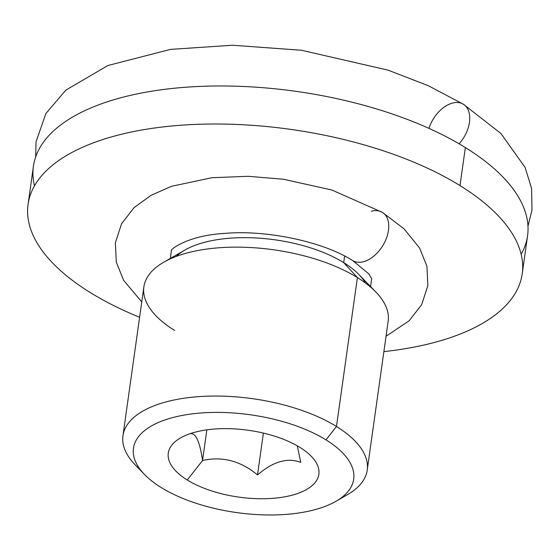 <?xml version="1.0" encoding="UTF-8"?>
<svg xmlns="http://www.w3.org/2000/svg" width="560" height="560" viewBox="0 0 560 560"><rect width="100%" height="100%" fill="white"/><g stroke="black" fill="none" stroke-linecap="round" stroke-linejoin="round"><path stroke-width="0.84" d="M34.482 185.857A249.508 110.782 8 0 1 179.599 87.738A249.508 110.782 8 0 1 465.353 147.553A249.508 110.782 8 0 1 521.157 254.254M28.07 204.351L33.411 166.32A249.508 110.782 8 0 1 199.647 86.422A249.508 110.782 8 0 1 465.353 147.553L460.005 185.591A249.508 110.782 -172 0 0 194.299 124.453A249.508 110.782 -172 0 0 28.07 204.351A249.508 110.782 -172 0 0 90.286 292.565A249.508 110.782 -172 0 0 139.608 317.275A249.508 110.782 8 0 1 90.286 292.565A249.508 110.782 8 0 1 110.488 137.193A249.508 110.782 8 0 1 460.005 185.591L465.353 147.553A249.508 110.782 8 0 1 527.569 235.767L522.221 273.798A249.508 110.782 -172 0 0 460.005 185.591A249.508 110.782 8 0 1 383.88 351.603A249.508 110.782 -172 0 0 522.221 273.798M170.338 258.426L171.402 250.838A101.094 44.891 8 0 1 171.451 250.502A101.094 44.891 8 0 0 171.402 250.838L171.409 250.789A101.101 44.891 -172 0 0 171.409 250.81A101.101 44.891 -172 0 1 171.444 250.516M141.764 301.931L123.627 280.343L116.319 262.136L115.367 242.795L121.59 223.685L134.092 207.613L150.983 195.349L171.507 186.312L211.897 177.716L248.136 176.302L283.458 179.249L331.919 190.029L382.389 212.38A28.308 17.85 121.7 0 1 382.676 245.847A28.308 17.85 121.7 0 1 352.597 260.526A28.308 17.85 -58.3 0 0 382.676 245.847A28.308 17.85 -58.3 0 0 382.389 212.38A28.308 17.85 -58.3 0 0 371.322 211.253M352.597 260.519A28.308 17.85 -58.3 0 0 352.597 260.526C324.59 242.375 268.037 229.677 225.204 233.352C185.836 235.501 169.204 250.74 171.367 250.656M370.559 286.566L371.63 278.978A101.094 44.891 8 0 0 371.672 278.642A101.094 44.891 8 0 1 371.63 278.978L371.637 278.929A101.101 44.891 -172 0 1 371.63 278.95A101.101 44.891 -172 0 0 371.679 278.656M365.414 282.996A101.094 44.891 -172 0 0 343.693 262.612L344.624 256.011L343.693 262.612A101.094 44.891 -172 0 0 176.267 256.41M163.709 262.234L184.933 250.04A101.094 44.891 8 0 1 343.693 262.612L357.399 277.578A123.34 54.761 -172 0 0 163.709 262.234A123.34 54.761 -172 0 0 174.636 330.463M375.879 292.054A123.34 54.761 -172 0 0 357.399 277.578L343.693 262.612A101.094 44.891 8 0 1 358.841 274.477L375.879 292.054M341.061 497.959A123.34 54.761 -172 0 0 367.227 470.092A123.34 54.761 -172 0 0 336.476 426.489L357.399 277.578A123.34 54.761 8 0 1 388.157 321.188L367.227 470.092M122.955 435.764L143.878 286.853A123.34 54.761 8 0 1 226.058 247.359A123.34 54.761 8 0 1 357.399 277.578L336.476 426.489A123.34 54.761 -172 0 0 205.128 396.27A123.34 54.761 -172 0 0 122.955 435.764A123.34 54.761 -172 0 0 140.427 469.763M144.522 474.481L135.226 464.891A123.34 54.761 8 0 1 176.813 399.448A123.34 54.761 8 0 1 336.476 426.489L325.969 439.852A111.209 49.378 -172 0 0 182.014 415.471A111.209 49.378 -172 0 0 144.522 474.481A111.209 49.378 -172 0 0 161.182 487.529A111.209 49.378 -172 0 0 335.825 501.361A111.209 49.378 -172 0 0 325.969 439.852L336.476 426.489A123.34 54.761 8 0 1 347.403 494.711L335.825 501.361M325.969 439.852A111.209 49.378 8 0 1 316.967 509.103A111.209 49.378 8 0 1 161.182 487.529A111.209 49.378 8 0 1 170.191 418.278A111.209 49.378 8 0 1 325.969 439.852M187.25 479.99A76.027 33.754 -172 0 0 293.748 494.732A76.027 33.754 -172 0 0 299.908 447.391A76.027 33.754 -172 0 0 193.41 432.649A76.027 33.754 -172 0 0 187.25 479.99A76.027 33.754 -172 0 0 285.663 496.657A76.027 33.754 -172 0 0 311.297 456.316A76.027 33.754 -172 0 0 299.908 447.391A76.027 33.754 -172 0 0 180.516 437.934A76.027 33.754 -172 0 0 187.25 479.99L202.538 460.537L187.25 479.99M297.262 445.823L300.762 462.413C287.651 457.282 273.238 461.454 257.516 474.922C240.499 460.831 222.173 456.036 202.538 460.537L206.85 429.849L202.538 460.537C199.927 442.274 196.021 433.307 190.799 433.643C196.021 433.307 199.927 442.274 202.538 460.537C222.173 456.036 240.499 460.831 257.516 474.922L263.396 433.09L257.516 474.922C273.238 461.454 287.651 457.282 300.762 462.413L297.262 445.823M35.672 156.968L36.043 141.827L45.836 113.61L65.842 90.111L107.877 65.527L170.52 49.392L232.435 45.234L301.525 50.26L388.157 70.175L428.288 85.708L463.4 104.258A28.308 17.85 121.7 0 1 459.144 143.829A28.308 17.85 -58.3 0 0 463.4 104.258A28.308 17.85 -58.3 0 0 428.939 128.373M352.597 260.526L368.697 273.742L371.714 278.81M382.389 212.38L403.991 228.76L419.608 248.038L426.916 266.245L427.868 285.586L421.645 304.696L409.143 320.775L386.036 336.266M463.4 104.258L500.871 133.434L525.077 167.377L531.58 188.384L532 210.021L527.975 226.156"/></g></svg>
